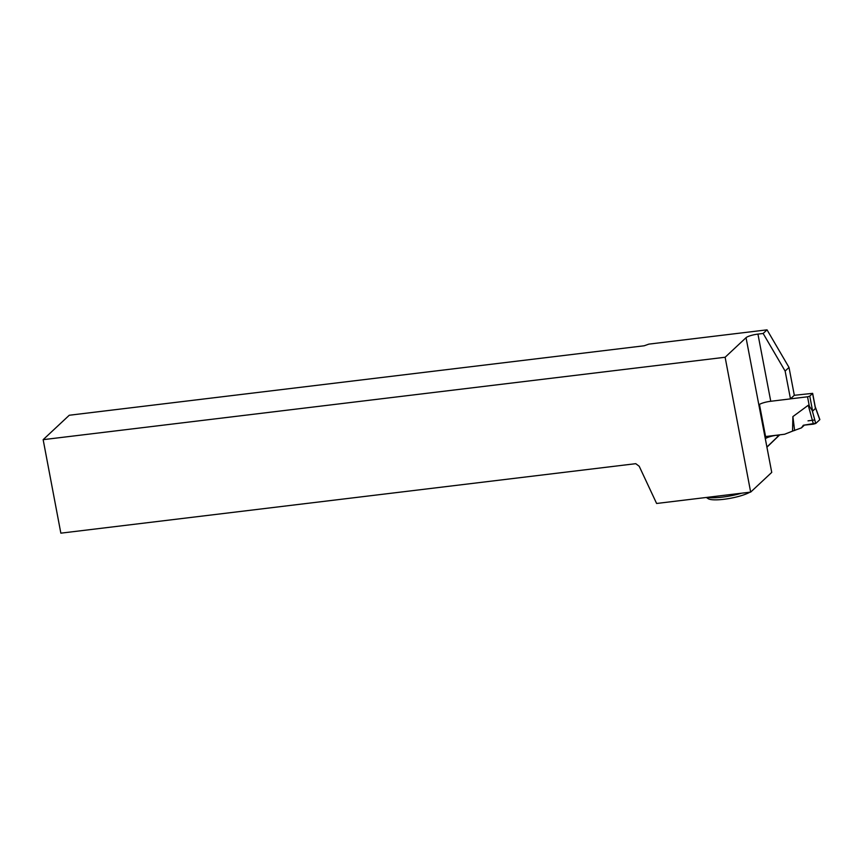 <?xml version="1.0" encoding="UTF-8"?>
<svg xmlns="http://www.w3.org/2000/svg" width="863" height="863" viewBox="0 0 863 863"><rect width="100%" height="100%" fill="white"/><g stroke="black" fill="none" stroke-linecap="round" stroke-linejoin="round"><path stroke-width="1.29" d="M794.273 395.297L812.655 393.355L809.774 396.117L807.541 396.797L790.476 398.857L785.125 371.058L789.009 367.433L794.316 395.265L790.432 398.889L770.756 401.273A9.795 2.039 169.2 0 0 759.451 404.423L765.913 438.318A9.795 2.039 -10.8 0 1 777.229 435.168L779.569 434.887L766.894 447.023L771.738 472.406L750.659 492.104L725.125 357.25L746.042 337.692L766.894 447.023M765.578 436.549L784.586 434.251L792.547 431.122L792.892 416.592L808.243 405.276L809.354 406.29L807.541 396.797M792.547 431.122L801.457 427.865L803.345 425.232L816.074 423.172L819.785 419.698L815.308 407.282L815.449 408.469L812.633 411.09L809.354 406.29M815.308 407.282L815.039 406.322M801.457 427.865L804.402 425.114M819.785 419.698L815.751 423.463L813.421 424.154L808.243 405.276M803.345 425.232L813.421 424.154M815.751 423.463L812.137 410.259M794.629 430.518L792.892 416.592M746.042 337.692A9.795 2.039 -10.8 0 1 757.941 334.1L763.151 333.474L767.034 329.839L648.879 344.121L644.197 345.772L69.277 415.243L43.15 439.666L60.852 533.161L635.761 463.679L639.213 466.268L656.614 503.474L750.659 492.104M766.927 447.185L779.742 434.833M767.034 329.839L789.009 367.433M763.151 333.474L785.125 371.058M43.15 439.666L725.125 357.25M707.369 497.336A26.019 5.405 -10.8 0 0 741.533 493.215M706.322 497.466L708.221 498.695A22.956 4.768 -10.8 0 0 727.304 498.814A22.956 4.768 -10.8 0 0 749.882 492.201M808.016 420.853L814.791 419.947M812.59 393.496L815.449 408.469M809.774 396.117L812.633 411.09M757.941 334.1L770.756 401.273M777.229 435.168L777.541 436.84M815.352 407.476L812.655 393.355M819.85 419.547L814.92 405.88"/></g></svg>
